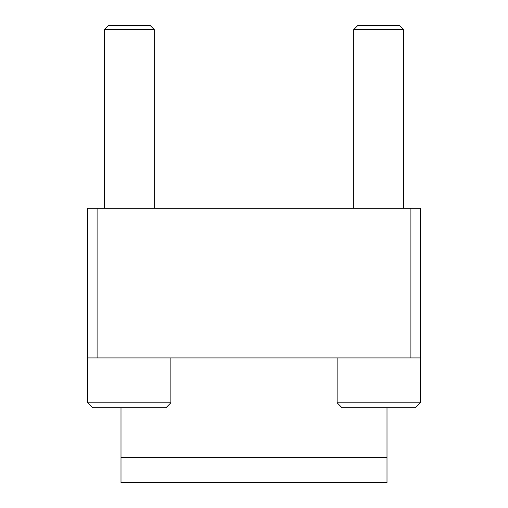<?xml version="1.0" encoding="UTF-8"?>
<svg xmlns="http://www.w3.org/2000/svg" width="508" height="508" viewBox="0 0 508 508"><rect width="100%" height="100%" fill="white"/><g stroke="black" fill="none" stroke-linecap="round" stroke-linejoin="round"><path stroke-width="0.76" d="M387.001 407.784L387.001 482.6L120.999 482.6L120.999 457.664L387.001 457.664L120.999 457.664L120.999 407.784M420.256 402.8L415.265 407.784L342.113 407.784L337.128 402.8L420.256 402.8L420.256 357.911L87.744 357.911L87.744 208.28L97.098 208.28L97.098 357.911M357.911 25.4L399.472 25.4L403.631 29.559L353.752 29.559L357.911 25.4M170.872 402.8L165.887 407.784L92.735 407.784L87.744 402.8L170.872 402.8L170.872 357.911M108.528 25.4L150.089 25.4L154.248 29.559L104.369 29.559L108.528 25.4M97.098 208.28L420.256 208.28L420.256 357.911M410.902 208.28L410.902 357.911M337.128 402.8L337.128 357.911M403.631 208.28L403.631 29.559M353.752 208.28L353.752 29.559M87.744 402.8L87.744 357.911M154.248 208.28L154.248 29.559M104.369 208.28L104.369 29.559"/></g></svg>
